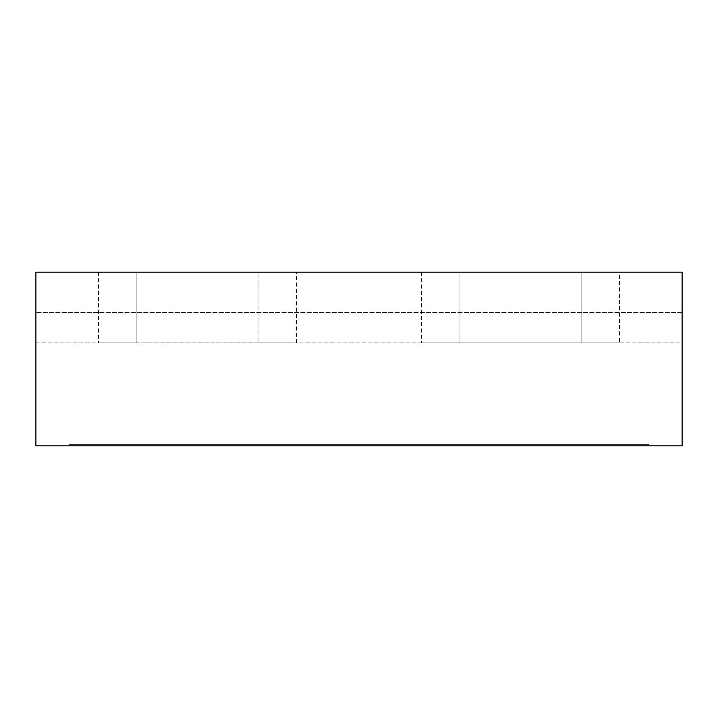 <?xml version="1.0" encoding="UTF-8"?>
<svg xmlns="http://www.w3.org/2000/svg" width="718" height="718" viewBox="0 0 718 718"><rect width="100%" height="100%" fill="white"/><g stroke="black" fill="none" stroke-linecap="round" stroke-linejoin="round"><path stroke-width="0.54" stroke-dasharray="3.59 2.69" d="M619.499 342.845L459.969 342.845L619.499 342.845L619.499 272.167L581.131 272.167L619.499 272.167M581.131 272.167L421.601 272.167L581.131 272.167L581.131 342.845L581.131 272.167M682.1 272.167L35.9 272.167L35.9 342.845L682.1 342.845L682.1 272.167M258.031 272.167L136.869 272.167L258.031 272.167L258.031 342.845L296.399 342.845L136.869 342.845L258.031 342.845L258.031 272.167M136.869 272.167L98.501 272.167L136.869 272.167L136.869 342.845L98.501 342.845L136.869 342.845L136.869 272.167M35.9 445.833L35.9 312.554L35.9 342.845L682.1 342.845L682.1 312.554L682.1 445.833L35.9 445.833M459.969 342.845L421.601 342.845L459.969 342.845L459.969 272.167L459.969 342.845M682.1 312.554L35.9 312.554L682.1 312.554M69.224 445.833L648.785 445.833L69.215 445.833L69.215 444.316L648.785 444.316L69.224 444.316L69.224 445.833M648.785 445.833L648.785 444.316L648.785 445.833M296.399 342.845L296.399 272.167M421.601 272.167L421.601 342.845M98.501 272.167L98.501 342.845"/><path stroke-width="1.08" d="M35.9 272.167L682.1 272.167L682.1 445.833L35.9 445.833L35.9 272.167"/></g></svg>
